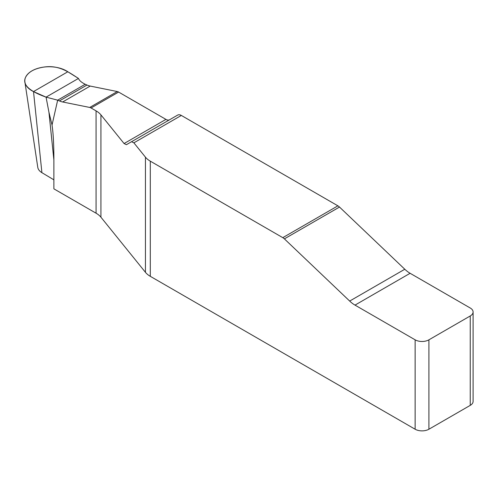<?xml version="1.0" encoding="UTF-8"?>
<svg xmlns="http://www.w3.org/2000/svg" width="498" height="498" viewBox="0 0 498 498"><rect width="100%" height="100%" fill="white"/><g stroke="black" fill="none" stroke-linecap="round" stroke-linejoin="round"><path stroke-width="0.75" d="M86.976 85.027L85.214 84.262L57.662 100.166L59.418 100.938L86.976 85.027A24.358 14.062 -120 0 0 90.213 86.073L62.655 101.978L89.721 107.45A6.088 3.517 60 0 1 91.053 107.979L96.07 110.873A24.358 14.062 180 0 1 100.926 114.876L124.083 143.549L165.934 119.389L118.611 92.068A6.088 3.517 -120 0 0 117.279 91.545L90.213 86.073M165.934 119.389A7.308 4.221 -120 0 0 169.569 119.763M177.68 115.082A7.308 4.221 60 0 1 181.334 115.443L133.881 142.839L131.553 141.712L177.68 115.082L126.411 144.681L124.083 143.549M337.899 205.836A7.308 4.221 60 0 1 339.499 207.05L284.389 238.872A7.308 4.221 -120 0 0 282.789 237.658L337.899 205.836L181.334 115.443M284.389 238.872L349.683 301.066L404.793 269.244L339.499 207.05M404.793 269.244A24.358 14.062 -120 0 0 410.115 273.29L470.249 308.007A9.742 5.627 180 0 1 473.1 311.985A9.742 5.627 180 0 1 470.249 315.962L428.915 339.829A9.742 5.627 180 0 1 415.133 339.829L354.999 305.112A24.358 14.062 60 0 1 349.683 301.066M100.926 114.876L100.926 217.196A24.358 14.062 180 0 0 96.07 213.2L54.207 189.028A7.308 4.221 -120 0 1 53.877 188.829L53.877 157.966C53.865 147.147 53.467 137.859 52.688 130.103L52.035 124.992L48.935 112.224L46.065 97.141L33.509 91.582A24.358 14.062 0 0 1 24.9 82.027A24.358 14.062 0 0 1 39.846 67.815A24.358 14.062 0 0 1 67.821 71.768L33.509 91.582L41.907 172.675C39.523 171.206 38.147 169.457 37.792 167.421L24.9 82.027M62.655 101.978A24.358 14.062 60 0 1 59.418 100.938M53.877 179.84L41.907 172.675M85.214 84.262C81.523 82.463 79.275 80.52 78.472 78.435L46.065 97.141C34.094 92.827 21.426 86.415 25.466 77.564C28.1 72.129 34.132 68.649 43.55 67.124C59.169 64.628 69.21 72.552 78.472 78.435L67.821 71.768M150.296 276.322A24.358 14.062 180 0 1 145.447 272.325L145.447 157.163A24.358 14.062 -0 0 0 150.296 161.159L150.296 276.322L415.133 429.226A9.742 5.627 0 0 0 428.915 429.226L470.249 405.366A9.742 5.627 0 0 0 473.1 401.388L473.1 311.985M100.926 217.196L145.447 272.325M150.296 161.159L282.789 237.658M145.447 157.163L133.881 142.839M52.035 124.992L57.662 100.166L46.065 97.141L78.472 78.435M96.07 213.2L96.07 110.873M53.877 159.951L48.935 112.224M415.133 339.829L415.133 429.226M428.915 339.829L428.915 429.226M470.249 315.962L470.249 405.366M89.721 107.45L117.279 91.545M118.611 92.068L91.053 107.979M410.115 273.29L354.999 305.112"/></g></svg>

